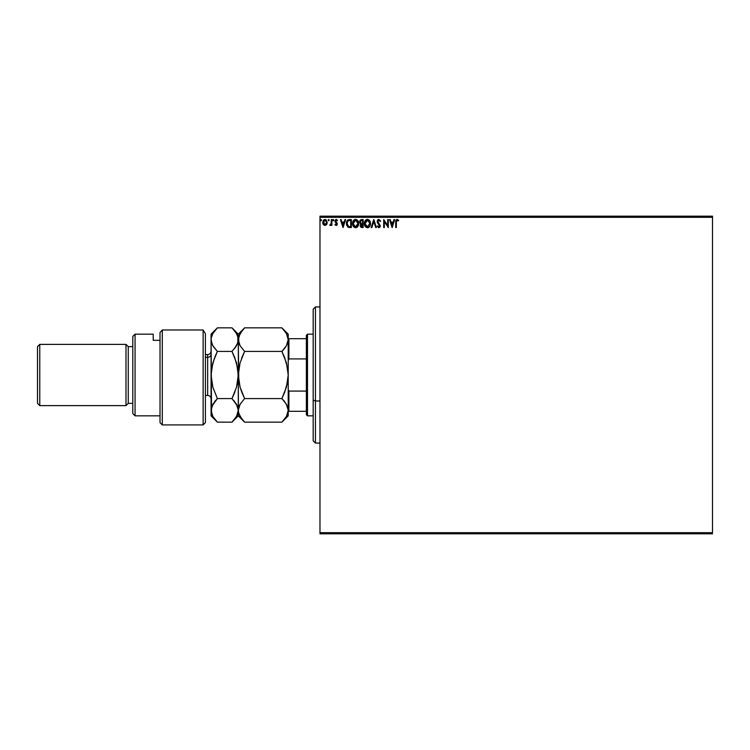 <?xml version="1.0" encoding="UTF-8"?>
<svg xmlns="http://www.w3.org/2000/svg" width="750" height="750" viewBox="0 0 750 750"><rect width="100%" height="100%" fill="white"/><g stroke="black" fill="none" stroke-linecap="round" stroke-linejoin="round"><path stroke-width="1.12" d="M319.978 217.312L712.5 217.312L712.5 532.688L319.978 532.688L319.978 217.312L319.978 533.822L712.5 533.822L319.978 533.822L319.978 532.688L712.5 532.688L712.5 217.312L319.978 217.312L319.978 216.178L319.978 217.312M326.756 224.297L327.206 222.469L324.966 219.478L322.725 222.469L323.325 224.531L324.966 225.488L326.616 224.522L327.206 222.469L325.95 219.75L324.45 219.544L323.269 220.5L322.734 222.741L323.466 224.728L324.966 225.488L326.466 224.728M331.284 219.581L331.894 219.581L331.284 219.581L331.144 223.725L329.756 225.291L331.284 224.531L331.284 225.384L331.894 225.384L331.894 219.581L331.894 225.384L331.894 219.581L331.284 219.581L331.181 223.519L329.756 225.291L331.284 224.531L331.284 225.384L331.894 225.384L331.284 225.384M336.863 225.159L336.122 225.488L337.013 224.981L337.181 223.284L335.569 220.959L336.141 220.209L337.144 220.8L337.491 220.266L336.431 219.497L335.447 219.816L334.941 221.156L336.637 224.259L334.941 224.662L336.122 225.488L334.941 224.662L336.122 225.488L334.941 224.662L335.306 224.166L335.175 224.953M349.312 219.581L347.119 220.772L346.472 223.997L347.775 226.941L350.138 227.522L351.337 227.522L351.337 219.581L349.491 219.581C347.372 219.872 346.359 221.156 346.453 223.453L348.244 227.231L351.337 227.522L351.337 219.581L351.337 227.522L348.731 227.4M361.556 219.581L363.15 219.581L360.769 219.759L359.794 221.025L359.869 222.806L360.938 223.866L360.216 225.938L360.919 227.259L363.15 227.522L363.15 219.581L363.15 227.522L363.15 219.581L361.556 219.581L359.681 221.831L360.938 223.866L360.197 225.553L362.025 227.522L363.15 227.522L362.025 227.522L360.197 225.741M371.85 227.522L371.194 227.522L373.734 219.581L371.194 227.522L371.85 227.522L373.781 221.494L375.712 227.522L376.378 227.522L373.837 219.581L376.378 227.522L373.837 219.581L371.194 227.522L371.85 227.522L373.781 221.494L375.712 227.522L376.378 227.522L375.712 227.522M387.684 219.581L387.684 225.488L383.709 219.581L383.709 227.522L384.319 227.522L384.319 221.597L388.294 227.522L388.294 219.581L387.684 219.581L388.294 219.581L387.684 219.581L387.684 225.488L383.709 219.581L383.709 227.522L384.319 227.522L384.319 221.597L388.294 227.522L388.294 219.581L388.163 227.522M396.356 221.484L396.891 220.266L398.372 220.903L398.681 220.294L397.181 219.375L395.878 220.397L395.728 227.522L396.337 227.522L396.337 222.234L397.181 220.191L398.372 220.903L398.681 220.294L397.181 219.375L395.728 222.159L395.728 227.522L396.337 227.522L396.366 221.316M394.041 219.581L394.706 219.581L392.166 227.522L394.706 219.581L394.041 219.581L393.225 222.122L390.994 222.122L390.178 219.581L389.513 219.581L392.062 227.522L394.706 219.581L394.041 219.581L393.225 222.122L390.994 222.122L390.178 219.581L389.513 219.581L392.062 227.522L389.513 219.581L390.178 219.581M378.872 219.375L377.625 220.106L377.194 221.522L379.547 225.356L379.181 226.828L377.775 225.891L377.297 226.378L378.834 227.728L379.913 227.1L380.231 225.553L378.009 222.319L377.897 220.997L378.919 220.191L380.166 221.512L380.653 221.109L378.872 219.375L377.194 221.522L379.641 225.909L378.844 226.912L377.775 225.891L377.297 226.378L378.834 227.728L380.25 225.872L377.803 221.541L378.919 220.191L380.166 221.512L380.653 221.109L378.872 219.375M370.481 223.519L369.741 220.8L367.059 219.403L365.091 220.828L364.406 224.269L365.541 226.866L367.819 227.7L369.769 226.247L370.481 223.519C370.509 221.25 369.488 219.872 367.416 219.375C365.344 219.891 364.331 221.287 364.369 223.556C364.331 225.844 365.363 227.231 367.462 227.728C369.516 227.184 370.519 225.778 370.481 223.519M358.669 223.519C358.697 221.25 357.675 219.872 355.603 219.375C353.531 219.891 352.519 221.287 352.556 223.556C352.519 225.844 353.55 227.231 355.65 227.728C357.703 227.184 358.716 225.778 358.669 223.519L357.928 220.8L355.603 219.375L353.719 220.256L352.566 223.2L353.297 226.303L355.294 227.7L357.534 226.828L358.659 223.875M344.972 219.581L345.637 219.581L343.087 227.522L345.637 219.581L344.972 219.581L344.156 222.122L341.925 222.122L341.109 219.581L340.444 219.581L342.984 227.522L345.637 219.581L344.972 219.581L344.156 222.122L341.925 222.122L341.109 219.581L340.444 219.581L342.984 227.522L340.444 219.581L341.109 219.581M333.825 220.144L332.934 219.703L333.094 220.744L333.825 220.144L333.319 220.8L333.825 220.144L333.319 220.8L332.803 220.144L333.319 220.8L332.803 220.144L333.319 219.478L332.803 220.144L333.319 219.478L333.825 220.144L333.319 220.8L332.803 220.144L333.319 219.478L333.825 220.144L333.319 220.8L332.803 220.144L333.319 219.478L333.825 220.144L333.319 219.478L333.825 220.144L333.319 219.478L332.803 220.144L333.431 220.781M329.137 220.144L328.631 219.478L328.125 220.144L329.016 220.575L328.125 220.144L328.631 220.8L328.125 220.144L328.631 219.478L328.125 220.144L328.631 219.478L329.137 220.144L328.631 220.8L328.125 220.144L328.631 219.478L329.137 220.144L328.631 220.8L328.125 220.144L328.631 219.478L329.137 220.144M321.506 220.144L321 219.478L320.484 220.144L321.384 220.575L320.484 220.144L321 220.8L320.484 220.144L321 219.478L320.484 220.144L321 219.478L321.506 220.144L321 220.8L320.484 220.144L321 219.478L321.506 220.144L321 220.8L320.484 220.144L321 219.478L321.506 220.144M712.5 216.178L319.978 216.178L712.5 216.178L712.5 217.312L712.5 216.178M396.337 227.522L395.728 227.522M396.956 219.394L398.681 220.294L398.372 220.903L397.584 220.303M395.766 221.1L395.728 221.897M392.109 225.609L391.256 222.938L392.963 222.938L392.109 225.609L391.256 222.938L392.963 222.938L392.109 225.609M384.319 227.522L383.709 227.522L383.85 219.581M380.653 221.109L379.959 221.081M377.831 221.259L378.113 222.487M377.812 221.4L380.241 225.712M378.741 223.294L380.25 225.872M380.231 226.2L379.913 227.109M377.297 226.378L378.038 226.341M378.075 226.397L379.022 226.894L379.641 225.909L378.516 224.091L379.181 224.775M378.469 226.809L379.641 225.909L377.681 223.097M379.594 226.247L379.425 225.113M378.337 223.903L377.306 222.263M377.587 222.938L377.222 221.897M377.456 220.369L377.963 219.722M378.15 219.581L378.675 219.394M369.422 226.725L368.475 227.484M369.141 227.025L368.241 227.587M364.828 221.316L364.566 222.009M365.1 220.819L365.531 220.256M366.441 219.581L367.041 219.403M369.741 220.8L368.766 219.778L369.741 220.809M369.647 224.953L369.778 224.438M367.772 226.875L364.988 223.847L367.434 220.191L369.862 223.238L367.575 226.903M365.372 225.412L365.663 225.9M365.4 225.459L365.119 224.7M365.006 222.975L366.15 220.669M365.719 221.109L365.344 221.747M361.744 227.513L361.266 227.419M360.366 224.616L360.741 224.034M360.647 223.716L359.991 223.059M360.141 223.294L359.869 222.806M359.7 222.15L359.691 221.625M360.15 220.294L359.794 221.025M360.422 222.478L361.256 223.256L360.328 222.178M361.219 226.528L360.834 225.216L361.753 224.194M362.222 224.166L362.531 226.706L360.806 225.534L361.903 226.706L360.806 225.534L362.531 224.166L362.531 226.706L361.903 226.706M361.331 224.353L360.863 225.075M360.919 224.906L360.816 225.375M362.531 223.35L362.531 220.397L362.531 223.35M360.3 221.662L361.472 220.416M360.328 221.494L361.088 220.491M358.622 224.231L358.406 225.244M357.328 227.025L356.663 227.484M356.428 227.587L357.534 226.828M353.728 226.866L353.297 226.312M352.631 222.581L352.566 223.191M353.016 221.316L352.762 222.009M353.287 220.819L353.709 220.266M354.103 219.891L355.238 219.403M356.962 219.778L357.928 220.8L356.953 219.778M357.131 220.903L357.872 222.216M357.834 224.953L358.059 223.519L355.341 226.884L353.166 223.556L355.622 220.191L358.059 223.519L357.975 224.438M357.3 225.994L355.772 226.903M353.569 225.412L353.85 225.9M353.166 223.556L353.203 222.975L353.166 223.556M353.588 225.459L353.306 224.7M355.341 226.884L354.684 226.659M353.203 222.975L354.337 220.669M353.906 221.109L353.531 221.747M358.059 223.519L358.022 222.947L358.059 223.519M356.344 226.762L357.159 226.153M348.356 227.278L347.784 226.95M346.828 225.609L346.537 224.55M346.641 225.066L346.537 224.559M346.95 221.081L347.85 219.984M348.562 226.481L347.372 225.206L348.562 226.481L350.325 226.706L348.562 226.481L347.062 223.453L348.075 220.809L350.728 220.397L350.728 226.706L349.875 226.697L350.728 226.706L350.728 220.397L350.072 220.397M343.041 225.609L342.188 222.938L343.894 222.938L343.041 225.609L342.188 222.938L343.894 222.938L343.041 225.609M335.456 224.372L336.084 224.775L335.306 224.166L336.084 224.775L336.675 223.987L336.084 224.775L336.525 223.463L334.941 221.156L335.297 222.291M336.216 224.756L335.306 224.166L336.084 224.775L336.675 223.987M336.366 219.488L337.491 220.266L336.234 219.478L334.941 221.156M335.944 219.516L336.431 219.497M336.234 219.478L337.491 220.266L337.144 220.8L337.491 220.266M336.984 220.584L336.141 220.209L335.559 221.128L336.3 220.191L335.559 221.128L336.356 222.281M336.441 220.209L337.144 220.8L336.3 220.191L335.597 220.828M335.991 220.275L335.606 220.8M335.766 221.766L337.087 223.069L336.347 222.272L337.266 224.297M336.122 225.488L337.284 224.1M331.284 224.531L330.216 225.488L330.047 224.672L330.797 224.484M330.319 224.775L331.238 223.031M331.012 224.109L331.2 223.397M331.275 222.028L331.284 221.531M328.134 220.022L328.631 219.478M323.053 224.053L322.875 223.584M322.866 223.547L322.762 223.003M327.066 223.547L326.775 224.259M326.419 220.162L325.95 219.75M324.431 220.303L325.35 220.247L326.597 222.459L324.872 224.766L323.428 221.691L323.363 222.844L324.966 220.191L326.109 220.819M326.212 220.978L326.578 222.075M324.872 224.766L326.597 222.459L325.35 224.709M324.769 224.756L323.363 222.853M321.112 220.781L320.484 220.144L321 219.478L320.484 220.144M369.731 222.384L369.834 222.947M366.872 226.819L366.122 226.397M365.109 224.691L365.016 224.128M357.919 222.384L358.022 222.947M353.306 224.691L353.203 224.128M349.875 226.697L348.778 226.556M323.428 221.691L324.244 220.416M326.512 223.238L326.212 223.95M315.441 400.988L315.441 306.928L315.441 400.988L319.978 400.988L315.441 400.988L315.441 443.072L315.441 400.988L313.172 400.125L315.441 400.988M313.172 309.206L313.172 400.125L313.172 309.206L315.441 306.928L319.978 306.928M313.172 440.794L313.172 400.125L313.172 440.794L315.441 443.072L319.978 443.072M306.366 391.088L306.366 414.703L307.5 415.837L307.5 334.163L306.366 335.297L306.366 391.088L306.366 335.297L307.5 334.163L307.5 415.837L313.172 415.837L307.5 415.837L306.366 414.703L306.366 391.088L288.891 391.088L288.216 389.325L288.891 391.088L288.891 411.3L306.366 411.3L288.891 411.3L288.891 391.088L306.366 391.088M313.172 334.163L307.5 334.163L313.172 334.163M288.216 411.3L288.891 411.3L288.216 411.3M288.216 360.675L288.891 358.912L306.366 358.912L288.891 358.912L288.891 338.7L288.216 338.7L288.891 338.7L288.891 358.912L288.216 360.675M306.366 338.7L288.891 338.7L306.366 338.7M203.128 329.981L205.397 333.741L203.128 329.981L162.291 329.981L162.291 424.913L162.291 329.981L160.022 332.503L160.022 422.644L160.022 332.503L162.291 329.981L203.128 329.981L203.128 424.913L203.128 329.981L205.397 333.741L203.128 329.981M205.397 422.644L203.128 424.913L205.397 422.644L205.397 333.741L205.397 422.644M135.066 334.163L132.797 336.431L132.797 413.569L135.066 415.837L135.066 334.163L135.066 415.837L160.022 415.837L135.066 415.837L132.797 413.569L132.797 336.431L135.066 334.163L153.216 334.163L135.066 334.163M125.991 405.628L128.259 403.359L128.259 346.641L125.991 344.372L125.991 405.628L125.991 344.372L39.769 344.372L37.5 346.641L37.5 403.359L39.769 405.628L39.769 344.372L39.769 405.628L125.991 405.628L39.769 405.628L37.5 403.359L37.5 346.641L39.769 344.372L125.991 344.372L128.259 346.641L128.259 403.359L132.797 403.359L128.259 403.359L125.991 405.628M132.797 346.641L128.259 346.641L132.797 346.641M153.216 334.556L153.216 340.312L160.022 340.312L153.216 340.312L153.216 334.163M205.397 395.419L207.666 395.419L207.666 357.319A3.403 2.944 180 0 0 211.069 354.366A3.403 2.944 0 0 1 207.666 357.319L207.666 354.581C209.738 354.375 210.872 353.241 211.069 351.178M207.666 392.681L207.666 357.319L205.397 357.319L207.666 357.319L207.666 354.581L205.397 354.581M241.978 419.231L238.763 413.466L238.294 410.372L240.056 404.316L244.613 398.578L281.897 398.578L286.434 404.278L288.216 410.372L286.453 416.419L281.897 422.156L244.613 422.156L281.897 422.156L286.453 416.419L287.766 413.419L288.216 410.372L286.444 404.297L288.216 410.372L287.747 407.278M287.119 384.534L288.216 375L286.453 387.113L281.897 398.578L244.613 398.578L240.075 387.188L238.294 375L240.056 362.887L244.613 351.422L281.897 351.422L286.434 362.812L288.216 375L287.766 368.953M284.625 357.497L287.747 368.803L288.216 375L288.216 339.628L286.444 345.703L281.897 351.422L244.613 351.422L240.056 345.694L238.294 339.628L240.066 333.562L244.613 327.844L281.897 327.844L286.453 333.572L288.216 339.628L288.216 334.163L288.094 341.184L288.094 338.081L286.453 333.572L281.897 327.844L244.613 327.844L238.294 334.163L238.753 342.694L238.763 336.553L242.072 330.647M239.653 344.944L238.753 342.703M239.4 365.466L238.294 375L240.056 362.887L244.613 351.422L242.072 357.037L244.613 351.422L240.056 345.694M283.041 350.231L286.444 345.712L284.438 348.609L286.434 345.722L288.094 341.184L287.756 342.712M242.072 357.037L241.603 358.228M239.419 365.372L238.763 368.85M241.894 392.503L240.075 387.188L238.416 378.113L238.294 339.628L238.763 381.15M282.909 399.628L284.541 401.512L281.897 398.578L284.906 391.772M287.747 381.197L287.1 384.628M284.438 401.391L287.231 405.872M241.913 392.55L244.613 398.578L240.056 404.306L238.294 410.372L238.753 407.316L240.45 403.659M239.344 405.731L238.753 407.297M243.9 328.575L242.259 330.422M242.072 419.353L244.613 422.156L240.075 416.456L238.416 411.928L238.294 375L238.294 415.837L238.294 410.372L236.541 416.419L231.984 422.156L217.387 422.156L212.85 416.456L211.537 413.466L211.069 334.163L211.069 415.837L211.528 407.316L211.069 410.372L212.831 404.306L217.387 398.578L214.847 401.381L217.387 398.578L212.85 387.188L211.069 375L212.831 362.887L217.387 351.422L212.831 345.694L211.191 341.175L211.191 338.081L212.841 333.562L216.825 328.416M284.606 357.45L281.897 351.422M287.269 344.053L287.747 342.731M282.787 328.753L288.216 334.163M288.216 339.628L288.216 415.837L288.216 375L287.766 381.103L284.447 392.953M232.866 328.753L236.541 333.572L238.181 338.091L238.181 341.184L236.531 345.703L231.984 351.422L236.522 362.812L238.294 375L236.541 387.113L231.984 398.578L236.522 404.278L237.834 407.269L238.294 410.372L236.522 404.288L238.294 410.372L237.844 413.419L236.541 416.419L231.984 422.156L217.387 422.156L211.069 415.837M237.338 344.1L238.181 341.184L238.294 334.163L231.984 327.844L217.387 327.844L231.984 327.844L236.541 333.572L237.844 336.562L237.834 342.712L234.525 348.609L236.522 345.722L231.984 351.422L217.387 351.422L214.847 357.037L217.387 351.422L213.581 346.903M234.684 357.45L237.834 368.803L238.294 375L236.541 387.113L231.984 398.578L234.994 391.772M237.178 384.628L238.181 378.113L237.853 368.953M237.834 381.197L237.206 384.525M234.544 401.419L233.869 400.603M237.291 405.797L231.984 398.578L217.387 398.578L212.85 387.188L211.069 375L211.528 368.897L214.378 358.228M211.959 406.097L217.387 398.578L231.984 398.578L234.525 392.963M213.206 403.688L211.528 407.306M212.194 365.372L211.191 371.887L211.519 381.047M214.828 419.325L212.934 416.606M211.537 336.534L212.841 333.562L217.387 327.844L211.069 334.163M213.741 332.128L212.944 333.375M211.528 342.684L211.069 339.628L212.409 344.906M211.537 368.803L212.166 365.475M211.069 339.628L211.537 336.553M214.847 357.037L217.387 351.422L231.984 351.422L234.703 357.497M212.841 416.438L211.069 410.372M238.294 410.372L237.834 407.288M203.128 424.913L162.291 424.913L160.022 422.644M244.613 422.156L238.294 415.837L231.984 422.156M288.216 415.837L281.897 422.156M207.666 395.419C209.738 395.625 210.872 396.759 211.069 398.822"/></g></svg>

